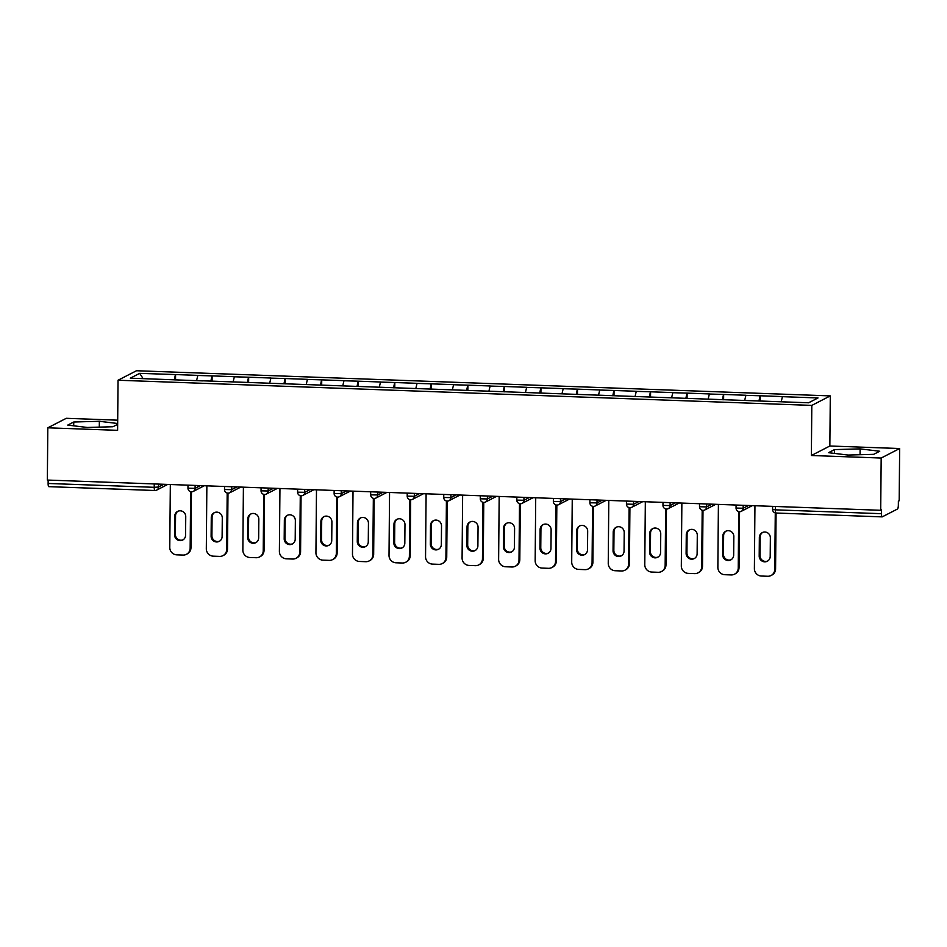 <?xml version="1.0" encoding="UTF-8"?>
<svg xmlns="http://www.w3.org/2000/svg" width="947" height="947" viewBox="0 0 947 947"><rect width="100%" height="100%" fill="white"/><g stroke="black" fill="none" stroke-linecap="round" stroke-linejoin="round"><path stroke-width="1.42" d="M117.688 420.172L66.29 418.302L47.812 427.807L47.35 480.058L880.71 510.291L881.172 458.04L899.65 448.535L829.856 446.001L830.294 395.893L136.522 370.739L118.044 380.232L811.804 405.399L830.294 395.893M899.65 448.535L899.188 500.785L898.383 501.2L898.348 505.011A3.61 0.793 92.1 0 1 897.507 509.013L882.261 516.849A3.61 0.793 92.1 0 1 882.166 516.873L776.067 513.025A3.61 0.793 92.1 0 0 776.161 513.002M143.127 378.646L139.694 373.355L130.319 378.173L202.599 380.883M139.694 373.355L175.574 374.562L175.526 379.901M196.597 380.576L197.828 375.379L175.574 374.562M197.663 375.462L212.116 375.888L212.069 381.227M233.128 381.901L234.371 376.705L212.116 375.888M234.205 376.788L248.659 377.214L248.611 382.552M269.67 383.227L270.913 378.031L248.659 377.214M270.747 378.113L285.189 378.54L285.154 383.878M306.212 384.553L307.444 379.345L285.189 378.54M307.29 379.439L321.731 379.865L321.684 385.204M342.743 385.879L343.986 380.67L321.731 379.865M343.82 380.753L358.274 381.191L358.226 386.53M379.285 387.205L380.528 381.996L358.274 381.191M380.363 382.079L394.816 382.517L394.769 387.856M415.828 388.53L417.059 383.322L394.816 382.517M416.905 383.405L431.347 383.843L431.299 389.181M452.358 389.856L453.601 384.648L431.347 383.843M453.435 384.731L467.889 385.169L467.842 390.507M488.901 391.182L490.144 385.974L467.889 385.169M489.978 386.056L504.431 386.494L504.384 391.833M525.443 392.508L526.674 387.299L504.431 386.494M526.52 387.382L540.962 387.82L540.915 393.159M561.973 393.834L563.216 388.625L540.962 387.82M563.051 388.708L577.504 389.146L577.457 394.485M598.516 395.159L599.759 389.951L577.504 389.146M599.593 390.034L614.047 390.472L613.999 395.81M635.058 396.485L636.289 391.277L614.047 390.472M636.135 391.36L650.577 391.798L650.53 397.136M671.601 397.811L672.832 392.603L650.577 391.798M672.666 392.685L687.12 393.123L687.072 398.462M708.131 399.137L709.374 393.928L687.12 393.123M709.208 394.011L723.662 394.449L723.615 399.788M744.673 400.463L745.916 395.254L723.662 394.449M745.751 395.337L760.204 395.775L760.157 401.114M781.216 401.788L782.447 396.58L760.204 395.775M782.293 396.663L818.007 397.953L808.631 402.783L202.587 380.801M210.861 381.191L211.95 375.971M247.404 382.517L248.493 377.297M283.934 383.843L285.035 378.622M320.477 385.157L321.578 379.948M357.019 386.483L358.108 381.274M393.55 387.808L394.65 382.6M430.092 389.134L431.193 383.926M466.634 390.46L467.723 385.251M503.165 391.786L504.266 386.577M539.707 393.112L540.808 387.903M576.25 394.437L577.339 389.229M612.792 395.763L613.881 390.555M649.322 397.089L650.423 391.88M685.865 398.415L686.954 393.206M722.407 399.741L723.496 394.532M758.938 401.066L760.039 395.858M775.415 506.467L775.392 509.841L881.491 513.688L881.527 509.877L880.71 510.291M881.491 513.688A3.61 0.793 92.1 0 0 882.166 516.873M48.901 486.628A3.61 0.793 -87.9 0 1 48.806 486.651A3.61 0.793 -87.9 0 1 48.119 483.467L48.155 480.093M47.812 427.807L117.606 430.34L118.044 380.232M829.856 446.001L811.378 455.507L881.172 458.04M811.378 455.507L811.804 405.399M174.319 379.865L175.42 374.645M848.098 455.057L873.702 454.335L879.716 451.245L860.113 448.878L834.508 449.6L828.507 452.69L848.098 455.057M117.665 423.498L99.352 421.285L73.748 422.007L67.746 425.096L87.349 427.464L112.953 426.742L117.653 424.315M834.473 453.412L834.508 449.6M860.054 454.714L860.113 448.878M73.712 425.819L73.748 422.007M99.305 427.121L99.352 421.285M771.047 575.516A7.209 6.972 -117.2 0 0 774.776 569.36L775.581 568.946A7.209 6.972 62.8 0 1 771.852 575.101L771.047 575.516A7.209 6.972 -117.2 0 1 767.686 576.261L761.364 576.036A7.209 6.972 -117.2 0 1 754.392 568.626L754.948 505.722M774.776 569.36L775.273 512.907M770.361 537.813A5.646 5.469 -117.2 0 0 762.276 532.593A5.646 5.469 -117.2 0 0 759.352 537.423L759.198 556.031A5.646 5.469 -117.2 0 0 767.283 561.251A5.646 5.469 -117.2 0 0 770.207 556.434L770.361 537.813M775.581 568.946L776.067 513.025A3.61 0.793 92.1 0 1 775.392 509.841L772.586 509.391A3.61 3.61 0 0 0 776.067 513.025M762.69 532.403A5.646 5.469 -117.2 0 0 760.169 537.008L760.003 555.617A5.646 5.469 -117.2 0 0 767.674 561.026M734.505 574.19A7.209 6.972 -117.2 0 0 738.234 568.034L739.039 567.62A7.209 6.972 62.8 0 1 735.322 573.775L734.505 574.19A7.209 6.972 -117.2 0 1 731.143 574.936L724.822 574.711A7.209 6.972 -117.2 0 1 717.862 567.3L718.406 504.408M738.234 568.034L738.731 511.581M733.83 536.499A5.646 5.469 -117.2 0 0 725.733 531.267A5.646 5.469 -117.2 0 0 722.821 536.097L722.656 554.705A5.646 5.469 -117.2 0 0 730.741 559.926A5.646 5.469 -117.2 0 0 733.665 555.108L733.83 536.499M739.039 567.62L739.536 511.7A3.61 3.61 0 0 0 741.3 511.309A3.61 3.492 -117.2 0 0 743.17 508.231L748.485 505.497M726.148 531.078A5.646 5.469 -117.2 0 0 723.626 535.682L723.461 554.291A5.646 5.469 -117.2 0 0 731.143 559.701M697.975 572.876A7.209 6.972 -117.2 0 0 701.703 566.708L702.508 566.294A7.209 6.972 62.8 0 1 698.779 572.45L697.975 572.876A7.209 6.972 -117.2 0 1 694.613 573.622L688.28 573.385A7.209 6.972 -117.2 0 1 681.319 565.975L681.864 503.082M701.703 566.708L702.189 510.255M697.288 535.173A5.646 5.469 -117.2 0 0 689.203 529.941A5.646 5.469 -117.2 0 0 686.279 534.771L686.113 553.379A5.646 5.469 -117.2 0 0 694.198 558.6A5.646 5.469 -117.2 0 0 697.122 553.782L697.288 535.173M702.508 566.294L702.994 510.374A3.61 3.61 0 0 0 704.769 509.983A3.61 3.492 -117.2 0 0 706.628 506.905L711.955 504.171M689.617 529.752A5.646 5.469 -117.2 0 0 687.084 534.357L686.93 552.965A5.646 5.469 -117.2 0 0 694.601 558.375M661.432 571.55A7.209 6.972 -117.2 0 0 665.161 565.383L665.966 564.968A7.209 6.972 62.8 0 1 662.237 571.124L661.432 571.55A7.209 6.972 -117.2 0 1 658.07 572.296L651.749 572.059A7.209 6.972 -117.2 0 1 644.777 564.649L645.333 501.756M665.161 565.383L665.646 508.93M660.746 533.848A5.646 5.469 -117.2 0 0 652.661 528.615A5.646 5.469 -117.2 0 0 649.737 533.445L649.583 552.054A5.646 5.469 -117.2 0 0 657.668 557.274A5.646 5.469 -117.2 0 0 660.592 552.456L660.746 533.848M665.966 564.968L666.451 509.06A3.61 3.61 0 0 0 668.227 508.657A3.61 3.492 -117.2 0 0 670.097 505.58L675.412 502.845M653.075 528.426A5.646 5.469 -117.2 0 0 650.553 533.031L650.388 551.639A5.646 5.469 -117.2 0 0 658.058 557.049M624.89 570.224A7.209 6.972 -117.2 0 0 628.619 564.057L629.424 563.643A7.209 6.972 62.8 0 1 625.695 569.81L624.89 570.224A7.209 6.972 -117.2 0 1 621.528 570.97L615.207 570.733A7.209 6.972 -117.2 0 1 608.246 563.323L608.791 500.43M628.619 564.057L629.116 507.616M624.215 532.522A5.646 5.469 -117.2 0 0 616.118 527.29A5.646 5.469 -117.2 0 0 613.206 532.119L613.04 550.728A5.646 5.469 -117.2 0 0 621.125 555.948A5.646 5.469 -117.2 0 0 624.049 551.13L624.215 532.522M629.424 563.643L629.921 507.734A3.61 3.61 0 0 0 631.685 507.332A3.61 3.492 -117.2 0 0 633.555 504.254L638.87 501.519M616.533 527.1A5.646 5.469 -117.2 0 0 614.011 531.705L613.845 550.314A5.646 5.469 -117.2 0 0 621.516 555.723M588.347 568.898A7.209 6.972 -117.2 0 0 592.076 562.743L592.893 562.317A7.209 6.972 62.8 0 1 589.164 568.484L588.347 568.898A7.209 6.972 -117.2 0 1 584.997 569.644L578.664 569.407A7.209 6.972 -117.2 0 1 571.704 561.997L572.248 499.105M592.076 562.743L592.573 506.29M587.673 531.196A5.646 5.469 -117.2 0 0 579.588 525.976A5.646 5.469 -117.2 0 0 576.664 530.793L576.498 549.402A5.646 5.469 -117.2 0 0 584.583 554.622A5.646 5.469 -117.2 0 0 587.507 549.805L587.673 531.196M592.893 562.317L593.378 506.408A3.61 3.61 0 0 0 595.154 506.006A3.61 3.492 -117.2 0 0 597.012 502.928L602.328 500.194M580.002 525.774A5.646 5.469 -117.2 0 0 577.469 530.379L577.303 548.988A5.646 5.469 -117.2 0 0 584.986 554.397M551.817 567.573A7.209 6.972 -117.2 0 0 555.546 561.417L556.351 560.991A7.209 6.972 62.8 0 1 552.622 567.158L551.817 567.573A7.209 6.972 -117.2 0 1 548.455 568.318L542.134 568.082A7.209 6.972 -117.2 0 1 535.162 560.671L535.718 497.779M555.546 561.417L556.031 504.964M551.13 529.87A5.646 5.469 -117.2 0 0 543.045 524.65A5.646 5.469 -117.2 0 0 540.121 529.468L539.956 548.076A5.646 5.469 -117.2 0 0 548.053 553.297A5.646 5.469 -117.2 0 0 550.965 548.479L551.13 529.87M556.351 560.991L556.836 505.082A3.61 3.61 0 0 0 558.612 504.68A3.61 3.492 -117.2 0 0 560.47 501.602L565.797 498.868M543.46 524.449A5.646 5.469 -117.2 0 0 540.926 529.053L540.773 547.662A5.646 5.469 -117.2 0 0 548.443 553.072M515.275 566.247A7.209 6.972 -117.2 0 0 519.003 560.091L519.808 559.677A7.209 6.972 62.8 0 1 516.079 565.832L515.275 566.247A7.209 6.972 -117.2 0 1 511.913 566.993L505.591 566.756A7.209 6.972 -117.2 0 1 498.631 559.346L499.176 496.453M519.003 560.091L519.501 503.638M514.588 528.544A5.646 5.469 -117.2 0 0 506.503 523.324A5.646 5.469 -117.2 0 0 503.579 528.142L503.425 546.75A5.646 5.469 -117.2 0 0 511.51 551.971A5.646 5.469 -117.2 0 0 514.434 547.153L514.588 528.544M519.808 559.677L520.305 503.757A3.61 3.61 0 0 0 522.069 503.354A3.61 3.492 -117.2 0 0 523.94 500.276L529.255 497.542M506.917 523.135A5.646 5.469 -117.2 0 0 504.396 527.728L504.23 546.336A5.646 5.469 -117.2 0 0 511.901 551.746M478.732 564.921A7.209 6.972 -117.2 0 0 482.461 558.766L483.278 558.351A7.209 6.972 62.8 0 1 479.549 564.507L478.732 564.921A7.209 6.972 -117.2 0 1 475.37 565.667L469.049 565.43A7.209 6.972 -117.2 0 1 462.089 558.02L462.633 495.127M482.461 558.766L482.958 502.312M478.057 527.219A5.646 5.469 -117.2 0 0 469.972 521.998A5.646 5.469 -117.2 0 0 467.049 526.816L466.883 545.425A5.646 5.469 -117.2 0 0 474.968 550.645A5.646 5.469 -117.2 0 0 477.892 545.827L478.057 527.219M483.278 558.351L483.763 502.431A3.61 3.61 0 0 0 485.539 502.028A3.61 3.492 -117.2 0 0 487.397 498.951L492.712 496.216M470.375 521.809A5.646 5.469 -117.2 0 0 467.854 526.402L467.688 545.01A5.646 5.469 -117.2 0 0 475.37 550.42M442.202 563.595A7.209 6.972 -117.2 0 0 445.93 557.44L446.735 557.025A7.209 6.972 62.8 0 1 443.007 563.181L442.202 563.595A7.209 6.972 -117.2 0 1 438.84 564.341L432.519 564.116A7.209 6.972 -117.2 0 1 425.546 556.694L426.103 493.801M445.93 557.44L446.416 500.987M441.515 525.893A5.646 5.469 -117.2 0 0 433.43 520.672A5.646 5.469 -117.2 0 0 430.506 525.49L430.34 544.099A5.646 5.469 -117.2 0 0 438.437 549.319A5.646 5.469 -117.2 0 0 441.349 544.501L441.515 525.893M446.735 557.025L447.221 501.105A3.61 3.61 0 0 0 448.996 500.703A3.61 3.492 -117.2 0 0 450.855 497.625L456.182 494.89M433.844 520.483A5.646 5.469 -117.2 0 0 431.311 525.076L431.157 543.685A5.646 5.469 -117.2 0 0 438.828 549.094M405.659 562.269A7.209 6.972 -117.2 0 0 409.388 556.114L410.193 555.7A7.209 6.972 62.8 0 1 406.464 561.855L405.659 562.269A7.209 6.972 -117.2 0 1 402.297 563.015L395.976 562.79A7.209 6.972 -117.2 0 1 389.016 555.368L389.56 492.476M409.388 556.114L409.885 499.661M404.973 524.567A5.646 5.469 -117.2 0 0 396.888 519.347A5.646 5.469 -117.2 0 0 393.964 524.165L393.81 542.773A5.646 5.469 -117.2 0 0 401.895 548.005A5.646 5.469 -117.2 0 0 404.819 543.176L404.973 524.567M410.193 555.7L410.678 499.779A3.61 3.61 0 0 0 412.454 499.377A3.61 3.492 -117.2 0 0 414.324 496.299L419.639 493.565M397.302 519.157A5.646 5.469 -117.2 0 0 394.781 523.75L394.615 542.359A5.646 5.469 -117.2 0 0 402.286 547.78M369.117 560.944A7.209 6.972 -117.2 0 0 372.846 554.788L373.663 554.374A7.209 6.972 62.8 0 1 369.934 560.529L369.117 560.944A7.209 6.972 -117.2 0 1 365.755 561.689L359.434 561.464A7.209 6.972 -117.2 0 1 352.473 554.042L353.018 491.15M372.846 554.788L373.343 498.335M368.442 523.241A5.646 5.469 -117.2 0 0 360.345 518.021A5.646 5.469 -117.2 0 0 357.433 522.839L357.268 541.447A5.646 5.469 -117.2 0 0 365.353 546.679A5.646 5.469 -117.2 0 0 368.276 541.85L368.442 523.241M373.663 554.374L374.148 498.453A3.61 3.61 0 0 0 375.912 498.051A3.61 3.492 -117.2 0 0 377.782 494.973L383.097 492.239M360.76 517.831A5.646 5.469 -117.2 0 0 358.238 522.424L358.073 541.033A5.646 5.469 -117.2 0 0 365.755 546.455M332.586 559.618A7.209 6.972 -117.2 0 0 336.315 553.462L337.12 553.048A7.209 6.972 62.8 0 1 333.391 559.203L332.586 559.618A7.209 6.972 -117.2 0 1 329.225 560.364L322.891 560.139A7.209 6.972 -117.2 0 1 315.931 552.717L316.487 489.824M336.315 553.462L336.801 497.009M331.9 521.915A5.646 5.469 -117.2 0 0 323.815 516.695A5.646 5.469 -117.2 0 0 320.891 521.513L320.725 540.121A5.646 5.469 -117.2 0 0 328.822 545.354A5.646 5.469 -117.2 0 0 331.734 540.524L331.9 521.915M337.12 553.048L337.606 497.128A3.61 3.61 0 0 0 339.381 496.725A3.61 3.492 -117.2 0 0 341.24 493.647L346.566 490.913M324.229 516.506A5.646 5.469 -117.2 0 0 321.696 521.099L321.542 539.707A5.646 5.469 -117.2 0 0 329.213 545.129M296.044 558.292A7.209 6.972 -117.2 0 0 299.773 552.137L300.578 551.722A7.209 6.972 62.8 0 1 296.849 557.878L296.044 558.292A7.209 6.972 -117.2 0 1 292.682 559.038L286.361 558.813A7.209 6.972 -117.2 0 1 279.389 551.403L279.945 488.498M299.773 552.137L300.27 495.683M295.357 520.59A5.646 5.469 -117.2 0 0 287.272 515.369A5.646 5.469 -117.2 0 0 284.349 520.187L284.195 538.807A5.646 5.469 -117.2 0 0 292.28 544.028A5.646 5.469 -117.2 0 0 295.204 539.198L295.357 520.59M300.578 551.722L301.063 495.802A3.61 3.61 0 0 0 302.839 495.399A3.61 3.492 -117.2 0 0 304.709 492.322L310.024 489.587M287.687 515.18A5.646 5.469 -117.2 0 0 285.165 519.773L285 538.381A5.646 5.469 -117.2 0 0 292.67 543.803M259.502 556.966A7.209 6.972 -117.2 0 0 263.23 550.811L264.035 550.396A7.209 6.972 62.8 0 1 260.307 556.552L259.502 556.966A7.209 6.972 -117.2 0 1 256.14 557.712L249.819 557.487A7.209 6.972 -117.2 0 1 242.858 550.077L243.403 487.172M263.23 550.811L263.728 494.358M258.827 519.264A5.646 5.469 -117.2 0 0 250.73 514.043A5.646 5.469 -117.2 0 0 247.818 518.861L247.652 537.482A5.646 5.469 -117.2 0 0 255.737 542.702A5.646 5.469 -117.2 0 0 258.661 537.872L258.827 519.264M264.035 550.396L264.533 494.476A3.61 3.61 0 0 0 266.296 494.085A3.61 3.492 -117.2 0 0 268.167 490.996L273.482 488.261M251.144 513.854A5.646 5.469 -117.2 0 0 248.623 518.447L248.457 537.056A5.646 5.469 -117.2 0 0 256.14 542.477M222.971 555.64A7.209 6.972 -117.2 0 0 226.688 549.485L227.505 549.071A7.209 6.972 62.8 0 1 223.776 555.226L222.971 555.64A7.209 6.972 -117.2 0 1 219.609 556.386L213.276 556.161A7.209 6.972 -117.2 0 1 206.316 548.751L206.86 485.847M226.688 549.485L227.185 493.032M222.285 517.938A5.646 5.469 -117.2 0 0 214.2 512.718A5.646 5.469 -117.2 0 0 211.276 517.536L211.11 536.156A5.646 5.469 -117.2 0 0 219.195 541.376A5.646 5.469 -117.2 0 0 222.119 536.547L222.285 517.938M227.505 549.071L227.99 493.15A3.61 3.61 0 0 0 229.766 492.76A3.61 3.492 -117.2 0 0 231.624 489.67L236.951 486.936M214.614 512.528A5.646 5.469 -117.2 0 0 212.081 517.121L211.915 535.742A5.646 5.469 -117.2 0 0 219.597 541.151M186.429 554.315A7.209 6.972 -117.2 0 0 190.158 548.159L190.963 547.745A7.209 6.972 62.8 0 1 187.234 553.9L186.429 554.315A7.209 6.972 -117.2 0 1 183.067 555.06L176.746 554.835A7.209 6.972 -117.2 0 1 169.773 547.425L170.33 484.521M190.158 548.159L190.643 491.706M185.742 516.612A5.646 5.469 -117.2 0 0 177.657 511.392A5.646 5.469 -117.2 0 0 174.733 516.222L174.579 534.83A5.646 5.469 -117.2 0 0 182.664 540.05A5.646 5.469 -117.2 0 0 185.576 535.221L185.742 516.612M190.963 547.745L191.448 491.824A3.61 3.61 0 0 0 193.224 491.434A3.61 3.492 -117.2 0 0 195.094 488.356L200.409 485.61M178.072 511.202A5.646 5.469 -117.2 0 0 175.55 515.795L175.384 534.416A5.646 5.469 -117.2 0 0 183.055 539.826M48.119 483.467L154.231 487.314L154.254 483.941M167.714 484.426L156.681 490.108A3.61 3.492 -117.2 0 1 155 490.475A3.61 0.793 -87.9 0 1 154.906 490.499A3.61 0.793 -87.9 0 1 154.231 487.314L158.551 487.03L163.867 484.284M743.194 505.296L743.17 508.231L736.056 508.066A3.61 3.61 0 0 0 739.524 511.7M739.619 511.676A3.61 3.492 -117.2 0 0 741.3 511.309L752.332 505.627M706.651 503.982L706.628 506.905L699.513 506.74A3.61 3.61 0 0 0 702.982 510.374M670.121 502.656L670.097 505.58L662.971 505.414A3.61 3.61 0 0 0 666.451 509.048M633.579 501.33L633.555 504.254L626.429 504.1A3.61 3.61 0 0 0 629.909 507.734M597.036 500.004L597.012 502.928L589.898 502.774A3.61 3.61 0 0 0 593.367 506.408M560.506 498.678L560.47 501.602L553.356 501.448A3.61 3.61 0 0 0 556.836 505.082M523.963 497.353L523.94 500.276L516.813 500.123A3.61 3.61 0 0 0 520.294 503.757M487.421 496.027L487.397 498.951L480.283 498.797A3.61 3.61 0 0 0 483.751 502.431M450.89 494.701L450.855 497.625L443.741 497.471A3.61 3.61 0 0 0 447.221 501.105M414.348 493.375L414.324 496.299L407.198 496.145A3.61 3.61 0 0 0 410.678 499.779M377.806 492.049L377.782 494.973L370.668 494.819A3.61 3.61 0 0 0 374.136 498.453M341.263 490.724L341.24 493.647L334.125 493.494A3.61 3.61 0 0 0 337.594 497.128M304.733 489.398L304.709 492.322L297.583 492.168A3.61 3.61 0 0 0 301.063 495.802M268.19 488.072L268.167 490.996L261.052 490.842A3.61 3.61 0 0 0 264.521 494.476M231.648 486.746L231.624 489.67L224.51 489.516A3.61 3.61 0 0 0 227.978 493.15M195.118 485.42L195.094 488.356L187.968 488.19A3.61 3.61 0 0 0 191.448 491.824M158.575 484.095L158.551 487.03A3.61 3.492 -117.2 0 1 156.681 490.108A3.61 3.61 0 0 1 154.906 490.499L48.806 486.651M703.088 510.35A3.61 3.492 -117.2 0 0 704.769 509.983L715.802 504.313M666.546 509.024A3.61 3.492 -117.2 0 0 668.227 508.657L679.259 502.987M630.004 507.71A3.61 3.492 -117.2 0 0 631.685 507.332L642.717 501.661M593.473 506.385A3.61 3.492 -117.2 0 0 595.154 506.006L606.187 500.336M556.931 505.059A3.61 3.492 -117.2 0 0 558.612 504.68L569.644 499.01M520.388 503.733A3.61 3.492 -117.2 0 0 522.069 503.354L533.102 497.684M483.858 502.407A3.61 3.492 -117.2 0 0 485.539 502.028L496.571 496.358M447.315 501.081A3.61 3.492 -117.2 0 0 448.996 500.703L460.029 495.032M410.773 499.756A3.61 3.492 -117.2 0 0 412.454 499.377L423.487 493.707M374.243 498.43A3.61 3.492 -117.2 0 0 375.912 498.051L386.956 492.381M337.7 497.104A3.61 3.492 -117.2 0 0 339.381 496.725L350.414 491.055M301.158 495.778A3.61 3.492 -117.2 0 0 302.839 495.399L313.871 489.729M264.615 494.452A3.61 3.492 -117.2 0 0 266.296 494.085L277.329 488.403M228.085 493.127A3.61 3.492 -117.2 0 0 229.766 492.76L240.798 487.078M191.543 491.801A3.61 3.492 -117.2 0 0 193.224 491.434L204.256 485.752M759.352 537.423L760.169 537.008M759.198 556.031L760.003 555.617M722.821 536.097L723.626 535.682M722.656 554.705L723.461 554.291M686.279 534.771L687.084 534.357M686.113 553.379L686.93 552.965M649.737 533.445L650.553 533.031M649.583 552.054L650.388 551.639M613.206 532.119L614.011 531.705M613.04 550.728L613.845 550.314M576.664 530.793L577.469 530.379M576.498 549.402L577.303 548.988M540.121 529.468L540.926 529.053M539.956 548.076L540.773 547.662M503.579 528.142L504.396 527.728M503.425 546.75L504.23 546.336M467.049 526.816L467.854 526.402M466.883 545.425L467.688 545.01M430.506 525.49L431.311 525.076M430.34 544.099L431.157 543.685M393.964 524.165L394.781 523.75M393.81 542.773L394.615 542.359M357.433 522.839L358.238 522.424M357.268 541.447L358.073 541.033M320.891 521.513L321.696 521.099M320.725 540.121L321.542 539.707M284.349 520.187L285.165 519.773M284.195 538.807L285 538.381M247.818 518.861L248.623 518.447M247.652 537.482L248.457 537.056M211.276 517.536L212.081 517.121M211.11 536.156L211.915 535.742M174.733 516.222L175.55 515.795M174.579 534.83L175.384 534.416M772.622 506.373L772.586 509.391M736.079 505.047L736.056 508.066M699.537 503.721L699.513 506.74M662.995 502.395L662.971 505.414M626.464 501.07L626.429 504.1M589.922 499.744L589.898 502.774M553.379 498.418L553.356 501.448M516.849 497.092L516.813 500.123M480.307 495.766L480.283 498.797M443.764 494.441L443.741 497.471M407.234 493.115L407.198 496.145M370.691 491.789L370.668 494.819M334.149 490.463L334.125 493.494M297.607 489.137L297.583 492.168M261.076 487.812L261.052 490.842M224.534 486.486L224.51 489.516M187.991 485.16L187.968 488.19"/></g></svg>
